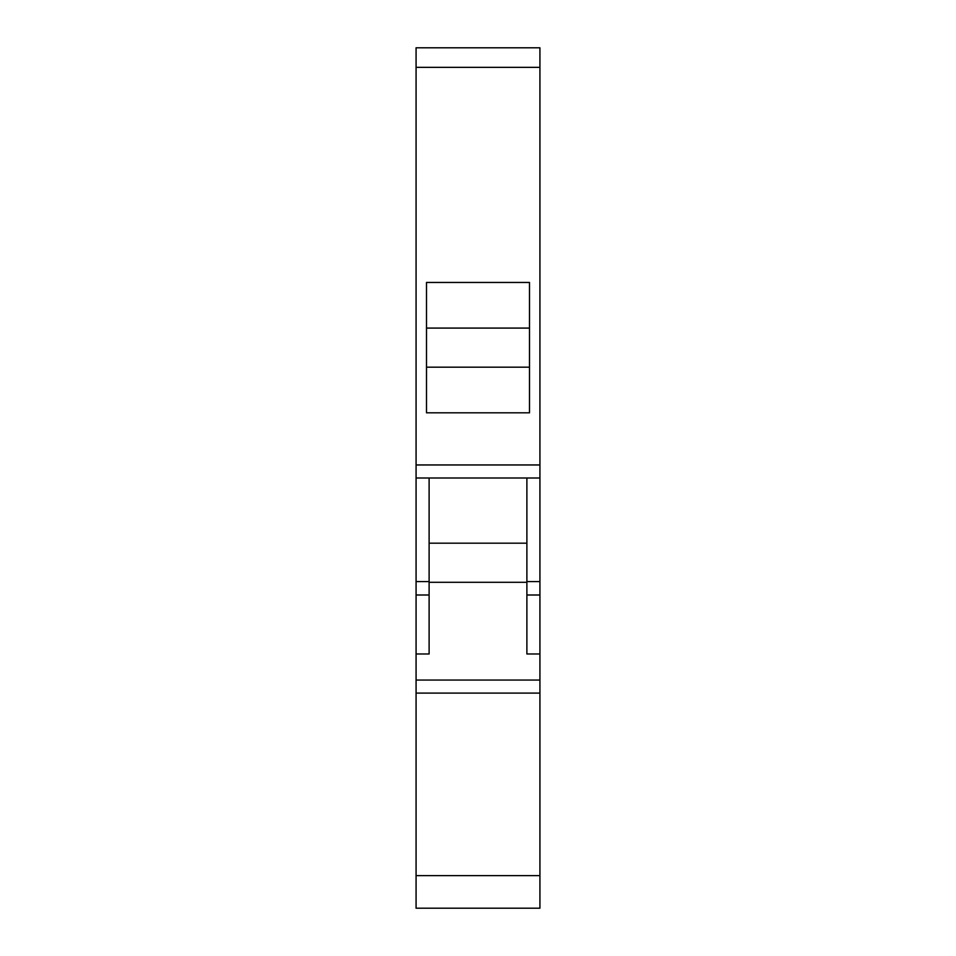 <?xml version="1.0" encoding="UTF-8"?>
<svg xmlns="http://www.w3.org/2000/svg" width="956" height="956" viewBox="0 0 956 956"><rect width="100%" height="100%" fill="white"/><g stroke="black" fill="none" stroke-linecap="round" stroke-linejoin="round"><path stroke-width="1.43" d="M539.925 908.2L416.075 908.2L416.075 875.612L539.925 875.612L539.925 908.2M429.113 543.187L526.887 543.187M526.887 582.288L429.113 582.288M429.113 478L429.113 653.988L416.075 653.988L416.075 680.063L539.925 680.063L539.925 693.1L416.075 693.1L416.075 875.612M539.925 67.35L416.075 67.35L416.075 47.8L539.925 47.8L539.925 680.063M539.925 653.988L526.887 653.988L526.887 478M529.493 282.45L426.507 282.45L426.507 412.813L529.493 412.813L529.493 282.45M416.075 67.35L416.075 464.963L539.925 464.963M539.925 478L416.075 478L416.075 653.988M539.925 693.1L539.925 875.612M416.075 693.1L416.075 680.063M416.075 478L416.075 464.963M529.493 367.188L426.507 367.188L426.507 328.087L529.493 328.087L529.493 367.188M539.925 581.583L526.887 581.583M539.925 595.002L526.887 595.002M429.113 581.583L416.075 581.583M429.113 595.002L416.075 595.002"/></g></svg>
